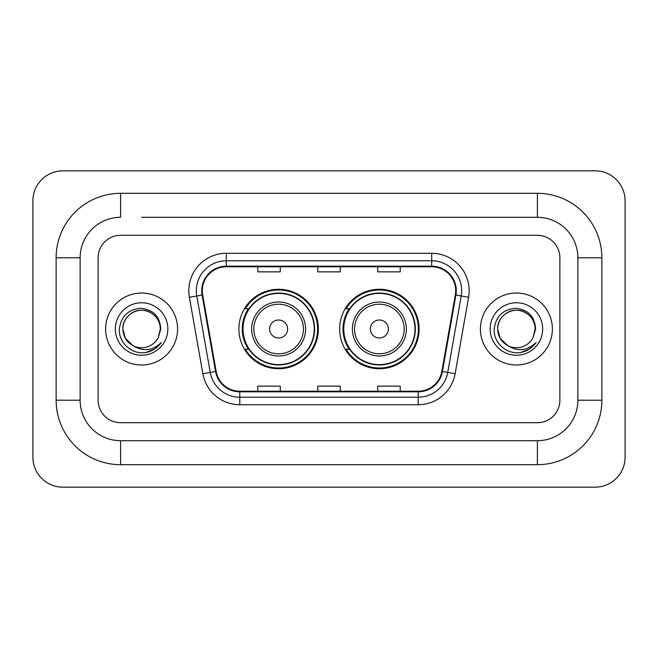 <?xml version="1.0" encoding="UTF-8"?>
<svg xmlns="http://www.w3.org/2000/svg" width="658" height="658" viewBox="0 0 658 658"><rect width="100%" height="100%" fill="white"/><g stroke="black" fill="none" stroke-linecap="round" stroke-linejoin="round"><path stroke-width="0.99" d="M339.643 329A39.727 39.727 0 0 0 379.378 368.727A39.727 39.727 0 0 0 419.105 329A39.727 39.727 0 0 0 379.378 289.273A39.727 39.727 0 0 0 339.643 329M238.895 329A39.727 39.727 0 0 0 278.622 368.727A39.727 39.727 0 0 0 318.357 329A39.727 39.727 0 0 0 278.622 289.273A39.727 39.727 0 0 0 238.895 329M248.42 349.242A36.355 36.355 0 0 1 248.42 308.758M349.176 349.242A36.355 36.355 0 0 1 349.176 308.758M105.617 329A35.984 35.984 0 0 0 141.593 364.984A35.984 35.984 0 0 0 177.578 329A35.984 35.984 0 0 0 141.593 293.016A35.984 35.984 0 0 0 105.617 329A35.984 35.984 0 0 0 141.593 364.984A35.984 35.984 0 0 0 177.578 329A35.984 35.984 0 0 0 141.593 293.016A35.984 35.984 0 0 0 105.617 329M480.422 329A35.984 35.984 0 0 0 516.407 364.984A35.984 35.984 0 0 0 552.383 329A35.984 35.984 0 0 0 516.407 293.016A35.984 35.984 0 0 0 480.422 329A35.984 35.984 0 0 0 516.407 364.984A35.984 35.984 0 0 0 552.383 329A35.984 35.984 0 0 0 516.407 293.016A35.984 35.984 0 0 0 480.422 329M202.31 290.77A23.984 23.984 0 0 1 226.303 266.778L431.697 266.778A23.984 23.984 0 0 1 455.32 294.932L441.839 371.4A23.984 23.984 0 0 1 418.217 391.222L239.783 391.222A23.984 23.984 0 0 1 216.161 371.4L202.68 294.932A23.984 23.984 0 0 1 202.31 290.77M201.718 290.77A24.585 24.585 0 0 0 202.088 295.039L215.569 371.499A24.585 24.585 0 0 0 239.783 391.814L418.217 391.814A24.585 24.585 0 0 0 442.431 371.499L455.912 295.039A24.585 24.585 0 0 0 431.697 266.186L226.303 266.186A24.585 24.585 0 0 0 201.718 290.77M189.389 297.276A37.481 37.481 0 0 1 226.303 253.289L431.697 253.289A37.481 37.481 0 0 1 468.611 297.276L455.13 373.736A37.481 37.481 0 0 1 418.217 404.711L239.783 404.711A37.481 37.481 0 0 1 202.87 373.736L189.389 297.276L196.775 295.977A29.988 29.988 0 0 1 226.303 260.782L431.697 260.782A29.988 29.988 0 0 1 461.225 295.977L447.744 372.436A29.988 29.988 0 0 1 418.217 397.218L239.783 397.218A29.988 29.988 0 0 1 210.256 372.436L196.775 295.977A29.988 29.988 0 0 1 196.314 290.77M559.884 257.788A22.487 22.487 0 0 0 537.397 235.301L120.603 235.301A22.487 22.487 0 0 0 98.116 257.788L98.116 400.212A22.487 22.487 0 0 0 120.603 422.699L537.397 422.699A22.487 22.487 0 0 0 559.884 400.212L559.884 257.788A22.487 22.487 0 0 0 537.397 235.301L120.603 235.301A22.487 22.487 0 0 0 98.116 257.788L98.116 400.212A22.487 22.487 0 0 0 120.603 422.699L537.397 422.699A22.487 22.487 0 0 0 559.884 400.212L559.884 257.788M442.431 371.499L447.744 372.436L461.225 295.977L468.611 297.276M317.756 266.778L317.756 271.861L340.244 271.861L340.244 266.778M257.788 266.778L257.788 271.861L280.275 271.861L280.275 266.778M377.725 266.778L377.725 271.861L400.212 271.861L400.212 266.778M340.244 391.222L340.244 386.139L317.756 386.139L317.756 391.222M280.275 391.222L280.275 386.139L257.788 386.139L257.788 391.222M400.212 391.222L400.212 386.139L377.725 386.139L377.725 391.222M141.593 217.304L537.397 217.304L141.593 217.304M601.864 257.788L577.872 257.788L577.872 400.212L577.872 257.788A40.483 40.483 0 0 0 537.397 217.304L537.397 193.32L120.603 193.32A64.468 64.468 0 0 0 56.136 257.788L56.136 400.212A64.468 64.468 0 0 0 120.603 464.68L537.397 464.68A64.468 64.468 0 0 0 601.864 400.212L601.864 257.788A64.468 64.468 0 0 0 537.397 193.32M537.397 464.68L537.397 440.695L120.603 440.695L537.397 440.695A40.483 40.483 0 0 0 577.872 400.212L601.864 400.212M56.136 400.212L80.128 400.212L80.128 257.788L80.128 400.212A40.483 40.483 0 0 0 120.603 440.695L120.603 464.68M120.603 193.32L120.603 217.304A40.483 40.483 0 0 0 80.128 257.788L56.136 257.788M625.1 200.813A29.988 29.988 0 0 0 595.112 170.833L62.888 170.833A29.988 29.988 0 0 0 32.9 200.813L32.9 457.187A29.988 29.988 0 0 0 62.888 487.167L595.112 487.167A29.988 29.988 0 0 0 625.1 457.187L625.1 200.813M133.039 345.672L125.365 338.368L122.857 329C123.112 321.935 126.229 316.523 132.225 312.772C143.905 305.287 160.971 315.141 160.338 329L158.282 337.529L160.791 329C159.935 316.292 153.133 309.383 140.393 308.273C127.948 309.638 120.94 316.547 119.386 329C118.407 342.908 132.135 354.818 145.747 352.532C152.294 351.273 157.484 347.926 161.317 342.489C152.672 350.796 143.288 351.882 133.187 345.746A18.737 18.737 0 0 0 158.282 337.529M133.187 345.746C126.632 342.135 123.186 336.551 122.857 329C122.215 315.141 139.282 305.287 150.962 312.772C156.958 316.523 160.083 321.935 160.338 329L160.33 329.255M122.857 329C123.112 321.935 126.229 316.523 132.225 312.772C143.905 305.287 160.971 315.141 160.338 329M115.356 329A26.238 26.238 0 0 0 141.593 355.238A26.238 26.238 0 0 0 167.831 329A26.238 26.238 0 0 0 141.593 302.762A26.238 26.238 0 0 0 115.356 329M161.259 342.571L154.622 349.028M154.466 349.135L145.862 352.507M287.62 329A8.998 8.998 0 0 0 278.622 320.002A8.998 8.998 0 0 0 269.632 329A8.998 8.998 0 0 0 278.622 337.998A8.998 8.998 0 0 0 287.62 329M305.608 329A26.986 26.986 0 0 0 278.622 302.014A26.986 26.986 0 0 0 251.636 329A26.986 26.986 0 0 0 278.622 355.986A26.986 26.986 0 0 0 305.608 329A26.986 26.986 0 0 1 278.622 355.986A26.986 26.986 0 0 1 251.636 329M314.236 329A35.606 35.606 0 0 0 278.622 293.394A35.606 35.606 0 0 0 243.016 329A35.606 35.606 0 0 0 278.622 364.606A35.606 35.606 0 0 0 314.236 329M317.608 329A38.978 38.978 0 0 1 245.311 349.242L248.921 349.242A35.943 35.943 0 0 0 302.409 355.953A35.943 35.943 0 0 0 302.409 302.047A35.943 35.943 0 0 0 248.921 308.758L245.311 308.758A38.978 38.978 0 0 1 317.608 329M388.368 329A8.998 8.998 0 0 0 379.378 320.002A8.998 8.998 0 0 0 370.38 329A8.998 8.998 0 0 0 379.378 337.998A8.998 8.998 0 0 0 388.368 329M406.364 329A26.986 26.986 0 0 0 379.378 302.014A26.986 26.986 0 0 0 352.392 329A26.986 26.986 0 0 0 379.378 355.986A26.986 26.986 0 0 0 406.364 329A26.986 26.986 0 0 1 379.378 355.986A26.986 26.986 0 0 1 352.392 329M414.984 329A35.606 35.606 0 0 0 379.378 293.394A35.606 35.606 0 0 0 343.764 329A35.606 35.606 0 0 0 379.378 364.606A35.606 35.606 0 0 0 414.984 329M418.356 329A38.978 38.978 0 0 1 346.059 349.242L349.669 349.242A35.943 35.943 0 0 0 403.157 355.953A35.943 35.943 0 0 0 403.157 302.047A35.943 35.943 0 0 0 349.669 308.758L346.059 308.758A38.978 38.978 0 0 1 418.356 329M507.737 345.615L500.179 338.368L497.662 329C497.917 321.935 501.042 316.523 507.038 312.772C518.718 305.287 535.785 315.141 535.143 329L533.095 337.529L535.596 329C534.748 316.292 527.946 309.383 515.198 308.273C502.753 309.638 495.754 316.547 494.199 329C493.22 342.908 506.948 354.818 520.56 352.532C527.107 351.273 532.297 347.926 536.13 342.489C527.477 350.796 518.101 351.882 507.992 345.746A18.737 18.737 0 0 0 533.095 337.529M507.992 345.746C501.437 342.135 497.999 336.551 497.662 329C497.029 315.141 514.095 305.287 525.775 312.772C531.771 316.523 534.888 321.935 535.143 329L535.143 329.255M497.662 329C497.917 321.935 501.042 316.523 507.038 312.772C518.718 305.287 535.785 315.141 535.143 329M490.169 329A26.238 26.238 0 0 0 516.407 355.238A26.238 26.238 0 0 0 542.644 329A26.238 26.238 0 0 0 516.407 302.762A26.238 26.238 0 0 0 490.169 329M536.073 342.571L529.427 349.028M529.271 349.135L520.667 352.507M431.697 253.289L431.697 266.186M196.775 295.977L202.088 295.039M239.783 404.711L239.783 391.814M418.217 391.814L418.217 404.711M202.87 373.736L215.569 371.499M455.912 295.039L461.225 295.977M226.303 253.289L226.303 266.186M447.744 372.436L455.13 373.736M303.42 329A24.79 24.79 0 0 0 278.622 304.21A24.79 24.79 0 0 0 253.832 329A24.79 24.79 0 0 0 278.622 353.79A24.79 24.79 0 0 0 303.42 329M404.168 329A24.79 24.79 0 0 0 379.378 304.21A24.79 24.79 0 0 0 354.58 329A24.79 24.79 0 0 0 379.378 353.79A24.79 24.79 0 0 0 404.168 329"/></g></svg>
